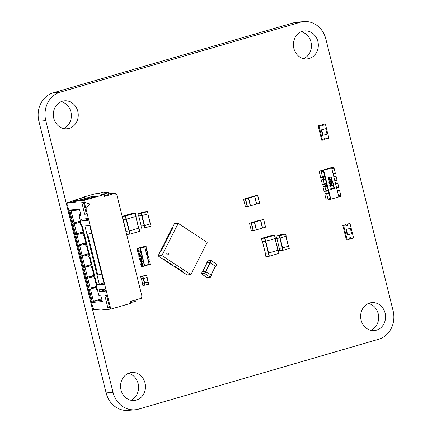 <?xml version="1.0" encoding="UTF-8"?>
<svg xmlns="http://www.w3.org/2000/svg" width="432" height="432" viewBox="0 0 432 432"><rect width="100%" height="100%" fill="white"/><g stroke="black" fill="none" stroke-linecap="round" stroke-linejoin="round"><path stroke-width="0.65" d="M303.782 21.6L296.897 22.216A23.398 20.752 84.9 0 0 293.371 22.88L53.298 92.767A23.398 20.752 84.9 0 0 38.896 121.235L106.132 392.92A23.398 20.752 84.9 0 0 128.218 410.4L135.103 409.784A23.398 20.752 84.9 0 0 138.629 409.12L378.702 339.233A23.398 20.752 84.9 0 0 393.104 310.765L325.868 39.08A23.398 20.752 84.9 0 0 303.782 21.6A23.398 20.752 84.9 0 0 300.262 22.264L60.188 92.156A23.398 20.752 84.9 0 0 45.781 120.62L113.017 392.305A23.398 20.752 84.9 0 0 135.103 409.784M130.777 400.221A14.035 12.452 84.9 0 0 138.537 385.987A14.035 12.452 84.9 0 0 128.38 373.356M136.388 400.064A14.035 12.452 84.9 0 0 145.271 384.172A14.035 12.452 84.9 0 0 131.776 372.497A14.035 12.452 84.9 0 0 120.625 387.585A14.035 12.452 84.9 0 0 134.271 400.464A14.035 12.452 84.9 0 0 136.388 400.064M370.856 330.329A14.035 12.452 84.9 0 0 378.61 316.1A14.035 12.452 84.9 0 0 368.458 303.464M376.461 330.172A14.035 12.452 84.9 0 0 385.344 314.28A14.035 12.452 84.9 0 0 371.849 302.611A14.035 12.452 84.9 0 0 360.698 317.698A14.035 12.452 84.9 0 0 374.344 330.572A14.035 12.452 84.9 0 0 376.461 330.172M303.62 58.644A14.035 12.452 84.9 0 0 311.375 44.415A14.035 12.452 84.9 0 0 301.223 31.779M309.226 58.487A14.035 12.452 84.9 0 0 318.109 42.595A14.035 12.452 84.9 0 0 304.614 30.92A14.035 12.452 84.9 0 0 293.463 46.013A14.035 12.452 84.9 0 0 307.109 58.887A14.035 12.452 84.9 0 0 309.226 58.487M63.542 128.536A14.035 12.452 84.9 0 0 71.302 114.302A14.035 12.452 84.9 0 0 61.144 101.671M69.152 128.38A14.035 12.452 84.9 0 0 78.035 112.487A14.035 12.452 84.9 0 0 64.541 100.813A14.035 12.452 84.9 0 0 53.39 115.9A14.035 12.452 84.9 0 0 67.036 128.774A14.035 12.452 84.9 0 0 69.152 128.38M201.296 273.71L204.725 273.537L210.33 277.268L206.874 277.452L201.263 273.721L202.311 271.696L205.454 271.415L211.248 275.141L210.227 277.155M210.325 277.236L211.248 275.141M211.145 275.071L215.6 266.312L209.995 262.661L207.004 262.969M215.822 266.371L216.745 264.271L211.243 260.658L207.814 260.825L206.793 262.84L210.222 262.667L215.536 266.436M148.122 281.983L142.344 283.306L142.906 285.568L148.873 284.234L148.289 281.983M141.415 278.759L142.506 283.262L144.644 283.036L148.127 282.01L146.988 277.511M146.513 275.222L140.665 276.512L141.226 278.775L143.467 278.537L147.188 277.441L146.632 275.179L147.069 277.484M140.665 276.512L146.605 275.173M126.657 234.484L130.07 234.139L129.281 230.969L138.753 228.145M138.985 228.139L139.79 231.293L130.07 234.139M125.874 231.314L129.281 230.969M135.826 216.443L138.758 228.177L129.357 230.931L126.446 219.17M123.147 219.521L126.052 231.26L129.357 230.931M122.958 219.537L126.371 219.197L125.588 216.027L135.308 213.181L131.83 213.527L122.17 216.34M136.091 216.351L135.308 213.181L136.091 216.351L126.371 219.197M122.175 216.367L125.588 216.027M144.428 211.826L147.598 211.545L141.399 213.365L137.921 213.71L144.428 211.826M147.577 211.561L148.041 213.856L141.961 215.627L141.399 213.365M141.961 215.627L138.505 215.957M147.895 213.899L150.379 223.825L144.191 225.617L141.215 225.866M150.368 223.792L144.423 225.59L141.188 225.855M150.601 223.787L151.065 226.082L144.985 227.853L144.423 225.59M144.985 227.853L141.529 228.182M274.482 235.3L271.123 235.597L261.403 238.442L264.881 238.097L274.482 235.3L275.265 238.469L265.664 241.267L262.208 241.596M274.579 235.267L275.265 238.469M262.467 241.591L265.372 253.314M275.125 238.513L278.051 250.247L268.65 252.995L265.372 253.33M265.34 253.303L268.58 253.039L278.181 250.241L278.964 253.411L269.363 256.208L265.907 256.538M278.278 250.209L278.964 253.411M288.463 246.208L282.517 248.006L279.067 248.357L279.628 250.619L283.079 250.274L289.278 248.454L288.695 246.208M279.628 250.619L279.283 248.27M276.858 238.372L279.288 248.297L282.285 248.038L288.473 246.245L285.989 236.32M276.043 236.131L282.523 234.241L285.692 233.966L279.185 235.85L276.043 236.131L276.604 238.394L280.055 238.048L286.254 236.228L285.671 233.977M276.604 238.394L276.016 236.126M325.334 123.86L323.336 124.438A1.404 1.247 -95.1 0 1 320.933 125.14L318.935 125.723L319.491 127.985L322.52 140.211L324.518 139.628A1.404 1.247 -95.1 0 1 326.921 138.931L328.919 138.348L325.334 123.86L322.558 124.508A1.404 1.247 -95.1 0 1 321.867 126.155M323.336 124.438L322.558 124.508M326.921 138.931L326.144 139.001A1.404 1.247 -95.1 0 0 325.215 137.986M320.933 125.14L318.157 125.793L321.743 140.281L322.52 140.211M318.935 125.723L318.157 125.793M323.028 135.297L327.029 134.131L325.685 128.698L321.257 129.902L322.601 135.335L323.028 135.297L321.683 129.859L321.257 129.902M325.685 128.698L321.683 129.859M347.987 224.057A1.404 1.247 -95.1 0 1 345.589 224.759L343.586 225.342L346.61 237.568L347.171 239.83L349.175 239.247A1.404 1.247 -95.1 0 1 351.572 238.55L353.576 237.967L349.99 223.474L347.215 224.127A1.404 1.247 -95.1 0 1 346.518 225.769M345.589 224.759L342.814 225.407L346.399 239.9L347.171 239.83M349.99 223.474L347.215 224.127M343.586 225.342L342.814 225.407M351.572 238.55L350.8 238.615A1.404 1.247 -95.1 0 0 349.866 237.605M350.341 228.317L345.908 229.516L347.252 234.954L347.684 234.911L351.686 233.75L350.341 228.317L345.908 229.516M346.34 229.478L347.684 234.911M258.692 220.547L263.585 219.494L251.505 223.015L249.469 223.225L258.671 220.541M254.459 222.151L256.365 229.835L262.451 228.08L265.491 227.194L263.585 219.494M263.666 219.467L265.491 227.194M254.48 222.134L256.387 229.835L251.392 230.909M262.451 228.08L260.545 220.379M256.446 229.824L254.545 222.129M82.706 197.332L84.861 197.143L72.857 200.637L79.315 200.059L75.314 201.226L91.962 196.506L96.266 196.123L80.26 200.783L83.921 200.459L103.928 194.632L100.483 194.94L108.486 192.613L103.324 193.072L107.325 191.905L103.016 192.289L99.014 193.455L94.927 193.822L82.706 197.332L82.809 197.737M78.268 233.35L78.575 234.236L76.977 234.7L79.439 244.663L81.389 244.166L81.61 245.068L85.466 244.037M130.664 302.659L135.383 301.282L135.092 300.121M93.852 308.567L92.718 308.896L92.945 309.798L101.984 308.993L102.206 309.901L110.813 309.128L130.82 303.307L130.372 301.493L141.577 298.231L141.242 296.876L142.042 296.644L116.716 194.308L115.916 194.54L115.582 193.18L104.377 196.441L103.928 194.632M102.854 309.841L103.772 309.577M102.011 309.107L99.722 309.193M80.444 221.071L73.694 223.009L73.915 223.916L74.288 223.83L76.75 233.793L78.694 233.296L78.921 234.203L82.777 233.167M75.578 222.485L75.8 223.376L73.915 223.916M75.8 223.376L74.288 223.83M91.719 287.69L92.021 288.571L90.423 289.035L93.447 301.261L101.677 298.868M91.935 288.571L90.423 289.035M96.579 286.276L89.829 288.214L90.056 289.116M78.489 234.236L76.604 234.781L76.383 233.874L76.75 233.793M76.604 234.781L76.977 234.7M89.03 276.82L89.332 277.706L87.734 278.17L90.202 288.133M89.246 277.706L87.734 278.17M93.89 275.405L87.14 277.344L87.367 278.251M80.962 244.22L81.178 245.111L79.294 245.651L79.072 244.744L79.439 244.663M81.178 245.111L79.666 245.565L82.129 255.528L84.078 255.031L84.299 255.938L88.155 254.902M79.294 245.651L79.666 245.565M86.341 265.955L86.643 266.836L85.045 267.3L87.507 277.263M86.557 266.836L85.045 267.3M91.201 264.541L84.451 266.479L84.677 267.386M83.867 255.971L81.988 256.516L81.761 255.609L82.129 255.528M83.651 255.085L83.954 255.971L82.355 256.435L84.818 266.398M81.988 256.516L82.355 256.435M107.325 191.905L107.519 192.699M115.879 194.384L116.716 194.308M78.575 234.236L78.921 234.203M83.063 234.317L83.284 235.224L83.932 235.165L85.952 243.319L85.304 243.373L85.531 244.28L86.173 244.22L86.4 245.128L85.752 245.187L85.979 246.089L86.621 246.035L88.641 254.183L87.993 254.243L88.22 255.15L88.862 255.091L89.089 255.998L88.441 256.052L88.668 256.959L89.311 256.9L91.33 265.054L90.682 265.108L90.909 266.015L91.552 265.955L91.778 266.863L91.13 266.922L91.357 267.824L92 267.77L94.019 275.918L93.371 275.978L93.598 276.885L94.241 276.826L94.468 277.733L93.82 277.787L94.046 278.694L94.689 278.635L96.709 286.789L96.061 286.843L96.287 287.75L96.93 287.69L97.157 288.598L96.509 288.657L96.736 289.559L97.378 289.505L98.836 295.391L100.775 295.218L102.341 301.558L92.443 302.438L69.584 210.065L79.483 209.185L81.049 215.525L79.115 215.698L80.573 221.584L79.925 221.638L80.147 222.545L80.795 222.485L81.022 223.393L80.374 223.452L80.595 224.354L81.243 224.3L83.263 232.448L82.615 232.508L82.836 233.415L83.484 233.356L83.711 234.263L83.063 234.317L83.678 234.139M72.959 201.053L66.496 202.937L66.722 203.845L68.013 203.726L67.603 205.616L92.702 307.044L94.009 308.777L92.718 308.896M72.857 200.637L73.084 201.544L75.341 201.339M75.314 201.226L75.535 202.133L66.496 202.937M83.921 200.459L84.37 202.268L89.953 204.039L85.941 208.607L110.813 309.128M85.941 208.607L84.283 202.273L89.872 204.05L85.855 208.613M80.26 200.783L75.956 201.166M81.518 219.186L87.545 218.646L87.993 220.455L81.967 220.995L81.518 219.186M97.335 284.877L96.903 284.92L82.339 226.055L89.656 225.401L104.22 284.267L97.335 284.877M104.873 295.78L106.591 295.623L109.507 307.395L107.784 307.552L104.873 295.78M105.025 289.283L98.998 289.823L99.446 291.632L105.473 291.098L105.025 289.283M81.788 202.5L83.511 202.343L86.422 214.115L84.699 214.272L81.788 202.5M76.005 201.35L91.962 196.506M95.353 196.393L92.011 196.69M108.486 192.613L108.934 194.422L104.933 195.588L104.711 194.681L103.993 194.891M131.09 301.288L130.437 301.752M69.584 210.065L71.037 210.703L74.061 222.928M92.443 302.438L93.447 301.261L102.082 300.494M75.886 223.366L80.087 222.302M75.665 222.458L76.005 222.431L76.232 223.333M83.133 231.935L78.354 233.329M92.021 288.571L96.223 287.507M91.8 287.663L92.146 287.636L92.367 288.538M85.822 242.806L81.043 244.193M89.332 277.706L93.533 276.637M89.111 276.799L89.456 276.766L89.678 277.673M81.265 245.101L81.61 245.068M88.511 253.67L83.732 255.064M86.643 266.836L90.844 265.772M86.422 265.928L86.767 265.901L86.989 266.803M83.954 255.971L84.299 255.938M80.374 223.452L80.989 223.274M99.446 291.632L105.192 289.958M96.903 284.92L103.901 282.965M99.333 284.299L84.866 225.828M101.687 274.034L97.799 275.033L87.718 234.284L91.573 233.161M84.699 214.272L86.341 213.791M81.967 220.995L87.712 219.321M107.784 307.552L109.426 307.071M78.694 233.296L83.171 232.081M80.73 232.794L80.951 233.701M82.615 232.508L83.23 232.33M98.836 295.391L99.862 296.06L100.958 295.963M96.509 288.657L97.124 288.479M71.037 210.703L79.666 209.93M96.061 286.843L96.676 286.664M79.115 215.698L79.688 214.558L80.735 214.25M80.789 214.461L79.688 214.558M79.925 221.638L80.541 221.459M93.82 277.787L94.435 277.609M93.371 275.978L93.987 275.8M91.13 266.922L91.746 266.744M90.682 265.108L91.298 264.929M85.304 243.373L85.919 243.194M88.441 256.052L89.057 255.874M85.752 245.187L86.368 245.009M87.993 254.243L88.609 254.065M115.582 193.18L108.778 193.79M104.933 195.588L104.182 195.653M131.155 301.541L130.405 301.612M76.005 222.431L80.482 221.216M78.041 221.924L78.262 222.831M92.146 287.636L96.617 286.421M94.176 287.129L94.397 288.036M81.389 244.166L85.86 242.951M89.456 276.766L93.928 275.551M91.487 276.264L91.708 277.171M83.419 243.659L83.641 244.566M84.078 255.031L88.549 253.816M86.767 265.901L91.238 264.686M88.798 265.394L89.019 266.301M86.108 254.529L86.33 255.436M91.606 233.28L87.718 234.284M245.565 199.012L257.742 195.458L255.712 195.669L243.529 199.222L245.565 199.012L247.466 206.712L250.349 205.875L248.519 198.148M245.457 206.923L243.529 199.222L245.457 206.923L247.466 206.712M254.605 196.382L256.511 204.077L250.447 205.832M248.605 198.126L250.511 205.826M257.726 195.469L259.648 203.159L256.511 204.071M142.371 264.271L142.22 263.65L140.67 263.79L140.821 264.411L142.841 264.427L142.911 266.458L144.353 266.036L144.239 265.583M140.821 264.411L142.841 264.427M141.291 264.568L141.361 266.598L142.911 266.458M141.566 265.675L143.116 265.54M147.01 251.181L147.361 251.149A1.156 1.026 84.9 0 1 146.81 248.918L146.189 248.141L146.113 246.11L136.879 248.481L137.754 250.279L137.576 251.289L139.126 251.154A1.156 1.026 84.9 0 1 139.676 253.384L140.573 255.274L140.243 255.663L138.694 255.803L138.845 256.424L140.395 256.284A1.156 1.026 84.9 0 1 140.945 258.52L141.572 259.297L141.664 261.414A1.156 1.026 84.9 0 1 142.22 263.65M138.694 255.803L139.023 255.415L138.748 254.302L138.127 253.525A1.156 1.026 84.9 0 0 137.927 251.262M141.664 261.414L140.114 261.554L140.022 259.432L139.552 259.281L139.401 258.655A1.156 1.026 84.9 0 0 139.196 256.392M140.67 263.79A1.156 1.026 84.9 0 0 140.465 261.522M149.153 264.638L150.595 264.222L149.996 263.536L149.899 261.414L149.548 261.446M141.232 266.063L142.781 265.928M144.407 265.556L140.432 250.187M139.401 258.655L140.945 258.52M140.243 255.663L140.395 256.284M138.127 253.525L139.676 253.384M137.419 250.668L138.969 250.533L139.126 251.154M146.113 246.11L136.879 248.481M148.279 256.311L148.63 256.284A1.156 1.026 84.9 0 1 148.079 254.048L147.458 253.271L147.361 251.149M149.899 261.414A1.156 1.026 84.9 0 1 149.348 259.178L148.451 257.294L148.63 256.284M144.434 266.02L144.677 265.599L149.078 264.319L149.159 264.649L144.353 266.036M144.677 265.599L140.373 248.211L139.952 247.909M140.6 250.16L139.871 247.925M139.963 260.933L141.512 260.793M139.552 259.281L141.102 259.141M140.022 259.432L141.572 259.297M140.292 260.545L141.842 260.404M138.283 254.146L139.833 254.011M138.748 254.302L140.297 254.162M139.023 255.415L140.573 255.274M137.014 249.016L138.564 248.875L138.429 248.346M138.564 248.875L139.028 249.032L139.304 250.144L138.969 250.533M137.479 249.172L139.028 249.032M137.754 250.279L139.304 250.144M144.671 246.526L144.779 246.931L140.373 248.211M149.078 264.319L144.779 246.931M328.682 179.534L328.703 177.703L328.099 178.297L328.055 179.204L328.763 180.166L330.485 180.16L331.803 179.329L331.965 178.119L331.63 177.471L330.329 177.147L329.53 177.779L329.405 178.783L330.172 179.685L328.682 179.534L330.172 179.685L329.405 178.783L329.53 177.779L330.329 177.147L331.63 177.471L331.965 178.119L331.803 179.329L330.485 180.16L328.763 180.166L328.055 179.204L328.099 178.297L328.703 177.703L328.682 179.534M331.204 177.736L331.587 178.243L331.322 179.14L330.226 179.312L329.924 178.103L331.204 177.736L329.924 178.103L330.226 179.312L330.885 179.388L330.226 179.312L331.322 179.14L331.587 178.243L331.204 177.736M332.662 182.644L331.214 183.524L330.086 183.681L329.335 183.4L328.887 182.034L329.638 181.067L331.641 180.544L332.397 180.824L332.813 181.548L332.662 182.644L331.214 183.524L330.086 183.681L329.335 183.4L328.914 182.682L328.887 182.034L329.638 181.067L331.641 180.544L332.397 180.824L332.813 181.548L332.662 182.644M330.442 183.681L330.086 183.681L330.442 183.681M331.29 180.549L331.641 180.544L331.29 180.549M329.724 183.082L332.273 182.363L332.429 181.656L331.447 181.084L329.465 181.867L329.308 182.574L330.307 183.136L332.273 182.363L332.429 181.656L331.965 181.138L329.465 181.867L329.308 182.574L329.724 183.082M334.265 187.693L334.4 188.222L331.409 189.097L332.24 189.994L331.787 190.123L330.518 189.151L330.431 188.811L334.265 187.693L334.4 188.222L331.409 189.097L332.24 189.994L331.787 190.123L330.431 188.811L334.265 187.693M333.315 185.798L332.791 183.676L333.239 183.546L333.947 186.403L330.593 184.907L330.134 185.911L330.485 186.467L331.106 186.538L331.193 187.094L330.264 186.916L329.74 186.014L329.8 184.939L330.944 184.334L333.315 185.798L332.791 183.676L333.239 183.546L333.947 186.403L330.593 184.907L330.134 185.911L330.485 186.467L331.106 186.538L331.193 187.094L330.264 186.916L329.74 186.014L329.8 184.939L330.469 184.356L331.501 184.55L333.315 185.798M330.167 198.412L330.383 199.276L330.815 199.238L323.644 170.257L331.646 167.929L323.212 170.3L323.438 171.202L321.64 171.725M324.68 176.224L325.49 179.507L323.692 180.025M326.398 183.168L327.208 186.446L325.415 186.97M328.115 190.107L328.925 193.39L327.132 193.914M323.644 170.257L323.212 170.3M331.646 167.929L338.818 196.911L330.815 199.238M333.947 186.403L333.607 186.435L333.947 186.403M331.22 184.993L330.593 184.907L331.22 184.993M330.485 186.467L331.106 186.538L330.485 186.467M330.469 184.356L330.944 184.334L330.469 184.356M325.307 193.644L327.748 193.239A1.247 1.102 -95.1 0 0 327.154 190.831L326.419 191.041A1.247 1.102 -95.1 0 1 326.241 193.374L325.307 193.644M324.524 186.435L326.03 186.3A1.247 1.102 -95.1 0 0 325.436 183.892L324.702 184.108A1.247 1.102 -95.1 0 1 324.524 186.435L326.03 186.3M322.99 177.185A1.247 1.102 -95.1 0 1 322.807 179.501L321.883 179.766M331.706 167.519L319.707 171.013L321.214 170.878L333.212 167.384L331.706 167.519M333.904 177.055L335.491 176.591L335.383 176.143L333.72 176.321M335.621 183.994L337.208 183.535L337.1 183.082L335.437 183.26M337.338 190.944L338.931 190.48L338.818 190.015L337.262 190.166M338.58 195.961L340.378 195.442L340.6 196.344L338.796 196.83M330.383 199.276L328.59 199.8M322.985 177.169L323.719 176.958A1.247 1.102 -95.1 0 1 324.313 179.366L323.39 179.631M333.261 174.452A1.247 1.102 -95.1 0 1 333.85 174.004L334.784 173.734L334.681 173.308M331.846 168.755L333.439 168.291L333.212 167.384M335.383 176.143L334.444 176.418A1.247 1.102 -95.1 0 1 333.731 176.353M334.973 181.386A1.247 1.102 -95.1 0 1 335.567 180.943L336.501 180.673L336.398 180.257M337.1 183.082L336.161 183.352A1.247 1.102 -95.1 0 1 335.448 183.287M336.69 188.325A1.247 1.102 -95.1 0 1 337.284 187.882L338.218 187.607L338.116 187.196M340.6 196.344L340.999 196.231L339.433 189.891L337.878 190.291A1.247 1.102 -95.1 0 1 337.16 190.226M340.389 196.366L340.173 195.502M329.141 193.374L327.143 193.952L327.029 193.504L326.63 193.617L328.196 199.957L328.595 199.843L328.374 198.936L330.372 198.353L328.925 193.39M327.029 193.504L324.691 193.79L326.63 193.617M327.424 186.424L325.42 187.007L325.312 186.554L324.913 186.673L326.03 191.198L326.43 191.084L326.317 190.631L328.32 190.048L327.208 186.446M325.312 186.554L322.974 186.845L324.092 191.371L326.03 191.198M325.706 179.485L323.703 180.068L323.595 179.615L323.19 179.734L324.313 184.259L324.713 184.145L324.599 183.692L326.603 183.109L325.49 179.507M323.595 179.615L321.656 179.788L323.19 179.734M323.649 171.185L321.651 171.769L321.424 170.861L321.025 170.975L322.596 177.314L322.996 177.196L322.882 176.742L324.886 176.164L323.438 171.202M321.424 170.861L319.091 171.148L320.657 177.487L322.596 177.314M333.439 168.291L331.857 168.793M331.501 167.578L333.428 167.368L333.655 168.269M333.088 173.772L334.886 173.248L334.784 173.723M335.491 176.591L333.914 177.098M334.811 180.716L336.604 180.198L336.501 180.668M336.717 180.652L337.117 180.533L335.999 176.002L333.709 176.278L335.594 176.121L335.707 176.575M337.208 183.535L335.632 184.037M336.528 187.661L338.321 187.137L338.218 187.607M338.434 187.591L338.834 187.472L337.716 182.947L335.426 183.217L337.316 183.06L337.424 183.514M338.931 190.48L337.349 190.982M339.034 190.004L339.147 190.458M328.196 199.957L326.263 200.129L324.691 193.79M324.913 186.673L322.974 186.845M321.257 179.906L322.375 184.432L324.313 184.259M321.025 170.975L319.091 171.148M335 173.702L335.399 173.588L333.828 167.249L333.428 167.368M331.495 167.54L333.828 167.249M335.999 176.002L335.594 176.121M337.716 182.947L337.316 183.06M337.149 190.166L339.433 189.891M168.291 254.399A0.934 0.832 84.9 0 0 166.844 253.449A0.934 0.832 84.9 0 0 168.291 254.399M167.611 254.858A0.934 0.832 84.9 0 0 167.443 252.995M171.898 228.679L174.42 223.706L178.205 223.366L207.182 242.39L190.885 274.595L161.908 255.571L178.205 223.366M190.885 274.595L187.094 274.936L182.671 272.03M181.532 270.702L183.303 271.971L179.048 269.649M177.908 268.326L179.68 269.595L175.43 267.273M174.29 265.945L176.062 267.219L174.29 265.945L173.513 266.015L171.806 264.897M170.667 263.569L172.438 264.838L168.183 262.516M167.044 261.193L168.815 262.462L164.565 260.14M163.426 258.811L165.197 260.08L163.426 258.811L162.648 258.881L158.123 255.911L160.666 250.879L161.444 250.808L162.389 248.746L161.444 250.808M161.714 248.81L162.707 246.85L163.48 246.78L164.425 244.723L163.48 246.78M163.755 244.782L164.743 242.827L165.515 242.757L166.466 240.694L165.515 242.757M165.791 240.759L166.779 238.799L167.557 238.734L166.622 238.761L167.638 236.747L168.502 236.671L167.481 238.685M167.827 236.731L168.815 234.776L169.592 234.706L170.537 232.648L169.592 234.706M169.862 232.708L170.856 230.747L171.628 230.683L170.694 230.71L171.715 228.695L172.573 228.62L171.558 230.634M172.573 228.62L171.628 230.683M168.502 236.671L167.557 238.734M158.123 255.911L161.908 255.571M183.303 271.971L182.444 272.052L180.695 270.734M181.494 270.783L180.63 270.859M177.871 268.407L177.077 268.353M177.012 268.483L178.821 269.671L179.68 269.595M176.062 267.219L175.198 267.295L173.453 265.977M174.247 266.026L173.389 266.107M170.629 263.65L169.83 263.596M169.765 263.725L171.58 264.913L172.438 264.838M168.815 262.462L167.956 262.537L166.212 261.22M167.006 261.274L166.142 261.349M165.197 260.08L164.333 260.161L162.589 258.844M163.382 258.892L162.524 258.968M162.389 248.746L161.53 248.827L160.645 250.927M161.374 250.76L160.51 250.835M164.425 244.723L163.566 244.798L162.68 246.899M163.409 246.737L162.545 246.812M166.466 240.694L165.602 240.775L164.716 242.876M165.445 242.708L164.587 242.784M170.537 232.648L169.679 232.724L168.793 234.824M169.517 234.657L168.658 234.733M45.781 120.62L38.896 121.235M113.017 392.305L106.132 392.92M60.188 92.156L53.298 92.767M300.262 22.264L293.371 22.88M205.454 271.415L204.433 273.429M205.74 271.528L204.725 273.537M207.025 262.926L202.603 271.669M215.498 266.198L211.043 275.006M210.281 262.775L205.826 271.582M209.995 262.661L205.556 271.436M210.951 260.55L209.936 262.559M211.243 260.658L210.222 262.667M216.745 264.271L215.73 266.285M144.283 283.133L144.844 285.395M144.59 283.063L145.152 285.325M148.192 282.015L148.754 284.278M146.891 277.538L148.009 282.058M143.527 278.516L144.644 283.036M143.224 278.597L144.337 283.1M142.603 276.34L143.165 278.602M142.911 276.269L143.467 278.537M139.671 231.341L138.888 228.172M129.762 234.203L128.974 231.034M126.079 231.26L123.174 219.521M129.049 230.996L126.144 219.251M138.64 228.226L135.729 216.47M135.972 216.4L135.189 213.23M126.063 219.262L125.28 216.092M148.041 213.856L147.479 211.594M138.51 215.973L137.948 213.71M141.653 215.692L141.091 213.43M141.221 225.882L138.764 215.951M144.191 225.617L141.734 215.681M144.499 225.547L142.036 215.606M150.26 223.873L147.798 213.926M151.065 226.082L150.509 223.819M141.534 228.199L140.972 225.936M144.677 227.923L144.115 225.655M261.43 238.442L262.213 241.612M264.573 238.162L265.356 241.331M264.881 238.097L265.664 241.267M275.027 238.54L277.933 250.295M265.739 241.24L268.65 252.995M265.437 241.321L268.342 253.066M265.129 253.384L265.912 256.554M268.272 253.103L269.055 256.273M268.58 253.039L269.363 256.208M282.209 248.076L282.771 250.339M282.517 248.006L283.079 250.274M288.598 246.24L289.159 248.503M285.892 236.347L288.355 246.294M280.13 238.021L282.593 247.968M279.823 238.102L282.285 248.038M279.185 235.85L279.747 238.113M279.493 235.78L280.055 238.048M285.574 234.009L286.135 236.277M262.613 228.031L260.707 220.336M251.397 230.92L249.491 223.225L251.375 230.92M253.163 230.764L251.257 223.069M253.406 230.71L251.505 223.015M256.289 229.873L254.383 222.172M245.317 199.066L247.223 206.766M248.443 198.175L250.349 205.875M257.645 195.496L259.551 203.191M254.767 196.333L256.673 204.034M326.241 193.374L327.748 193.239M322.807 179.501L324.313 179.366M334.066 176.45L334.444 176.418M335.783 183.384L336.161 183.352M337.5 190.323L337.878 190.291M202.284 271.712L201.263 273.721M211.351 275.254L210.33 277.268M206.998 262.942L202.576 271.674M215.6 266.312L211.162 275.081M207.781 260.842L206.766 262.856M216.848 264.389L215.833 266.398M142.317 283.3L142.879 285.568M148.311 281.966L148.873 284.234M141.388 278.759L142.506 283.262M147.01 277.506L148.127 282.01M140.638 276.512L141.199 278.775M146.632 275.179L147.188 277.441M139.79 231.293L139.007 228.123M138.758 228.177L135.853 216.432M148.16 213.808L147.598 211.545M138.483 215.973L137.921 213.71M141.194 225.882L138.737 215.957M150.379 223.825L147.922 213.889M151.184 226.033L150.628 223.771M141.507 228.199L140.945 225.936M261.403 238.442L262.186 241.612M274.601 235.251L275.384 238.421M262.44 241.591L265.345 253.33M275.146 238.502L278.051 250.247M265.102 253.384L265.885 256.554M278.3 250.193L279.083 253.363M288.716 246.191L289.278 248.454M276.831 238.372L279.288 248.297M286.016 236.309L288.473 246.245M285.692 233.966L286.254 236.228M265.588 227.156L263.682 219.456M248.54 198.137L250.447 205.837M257.742 195.458L259.648 203.159"/></g></svg>

